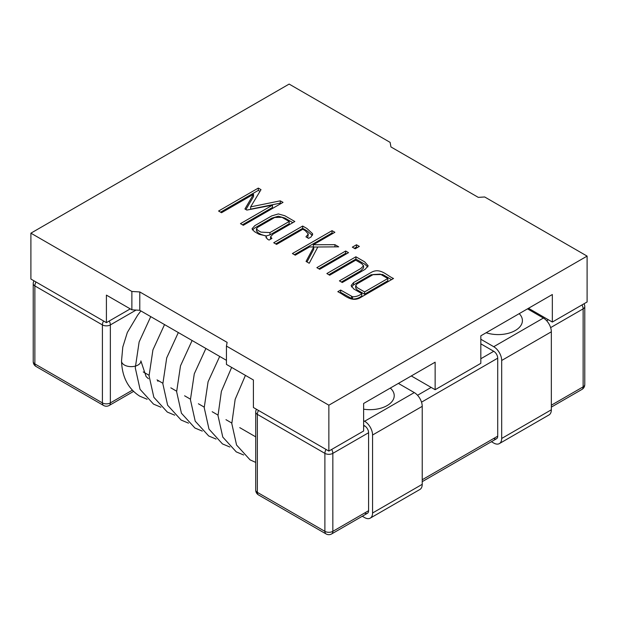 <?xml version="1.0" encoding="UTF-8"?>
<svg xmlns="http://www.w3.org/2000/svg" width="618" height="618" viewBox="0 0 618 618"><rect width="100%" height="100%" fill="white"/><g stroke="black" fill="none" stroke-linecap="round" stroke-linejoin="round"><path stroke-width="0.93" d="M302.666 226.041L306.953 228.513L312.561 233.697L311.117 236.933L308.606 238.386L305.941 236.849L308.289 234.044L305.269 230.661L302.82 229.239L276.57 244.396L273.72 242.75L302.666 226.041L302.666 228.336L306.953 230.808L312.345 235.427M313.326 244.751L334.917 244.666L338.687 246.837L317.83 246.999L309.216 263.253L306.064 261.429L313.751 246.945L309.494 246.961L295.249 255.188L292.407 253.542L332.044 230.661L334.886 232.298L313.326 244.751L313.326 246.945M356.486 244.767L359.336 246.412L355.195 248.799L352.345 247.154L356.486 244.767L356.486 247.061L357.343 247.563M345.671 251.008L348.521 252.654L319.699 269.301L316.849 267.656L345.671 251.008L345.671 253.303L346.536 253.805M326.86 273.542L355.898 256.779L364.659 261.839L368.158 265.763L365.215 269.263L342.272 282.511L339.421 280.866L360.711 268.575L363.531 265.887L361.754 263.654L355.721 260.17L329.649 275.219L326.86 273.542M353.542 282.611L371.155 272.445C380.24 267.169 386.953 275.759 393.519 278.494L359.73 298C350.715 302.426 344.087 294.477 337.799 291.704L340.649 290.058L352.561 296.764C356.13 296.802 359.205 295.744 361.785 293.596L353.728 288.946L351.132 285.539L353.542 282.611L353.542 284.906L371.155 274.74L382.581 274.477L391.534 279.637M131.873 291.464L30.9 233.171L289.139 84.079L390.112 142.372L390.939 146.937L478.286 197.366L484.682 196.972L587.1 256.107L328.861 405.199L226.443 346.065L227.123 342.372L139.784 291.943L131.873 291.464L131.873 309.811L106.412 295.118L106.412 322.642L130.251 308.876M294.825 221.514L273.133 234.037L270.576 236.771L271.912 238.417L269.062 240.062L267.409 239.112L266.026 236.833L266.242 235.929L259.104 234.315L254.361 231.58L252.028 228.791L254.848 225.632L271.727 215.891L278.347 213.928L284.867 215.767L294.825 221.514M283.029 202.364L243.299 225.3L240.456 223.654L272.492 205.153L246.821 210.074L244.929 208.977L253.534 194.245L221.522 212.723L218.579 211.024L258.309 188.088L261.005 189.649L250.653 206.868L280.271 200.842L283.029 202.364M411.302 375.953L435.142 389.711L480.827 363.338L480.827 335.813L552.337 294.523L552.337 322.048L587.1 301.978L587.1 256.107M226.443 346.065L226.443 364.411L253.411 379.985L253.411 407.509L328.861 451.07L363.623 431.001L363.623 403.477L435.142 362.187L435.142 389.711M552.337 322.048L528.498 308.289M30.9 233.171L30.9 279.042L106.412 322.642M328.861 405.199L328.861 451.07M139.784 291.943L139.784 310.298L131.873 309.811M226.443 360.333L139.784 310.298M355.682 287.957L357.189 289.95L364.574 294.214L387.818 280.788L387.818 278.494L380.255 274.129L373.241 274.531L357.034 283.886L355.682 285.663L357.189 287.656L364.574 291.92L387.818 278.494M351.441 286.93L353.542 284.906M339.784 292.855L340.649 292.353L352.561 299.058C356.13 299.097 359.205 298.038 361.785 295.891L361.785 293.596M340.649 292.353L340.649 290.058M351.549 298.649L351.549 296.354M352.561 299.058L352.561 296.764M364.574 294.214L364.574 291.92M328.807 274.716L355.898 259.073L364.659 264.125L367.849 266.93M341.406 282.009L360.711 270.869L363.554 267.965M355.898 259.073L355.898 256.779M318.834 268.799L345.671 253.303M354.338 248.305L356.486 247.061M313.751 247.046L317.814 247.03M294.392 254.686L332.044 232.947L332.901 233.449M306.999 261.97L313.751 249.239L313.751 246.945M334.917 246.868L334.917 244.666M332.044 232.947L332.044 230.661M275.705 243.901L302.666 228.336M307.648 237.83L308.32 234.044M266.242 235.96L269.95 234.879L289.185 223.77L289.185 221.476L281.955 217.304L274.701 217.466L257.544 227.37L256.424 228.76L258.007 230.429L260.943 232.129L269.95 232.584L289.185 221.476M256.462 230.738L258.007 232.723L260.943 234.415L265.562 235.945M252.414 229.95L254.848 227.926L271.727 218.185L278.347 216.223L284.867 218.061L292.839 222.658M266.242 237.992L266.242 235.929M250.653 206.868L250.653 209.162L280.271 203.137L280.997 203.531M220.572 212.175L258.309 190.383L259.985 191.348M245.925 209.556L253.534 196.539L253.534 194.245M242.441 224.797L272.492 207.447L272.492 205.153M258.309 190.383L258.309 188.088M280.271 203.137L280.271 200.842M140.904 360.889A9.695 5.593 180 0 1 140.904 361.043A9.695 5.593 180 0 1 134.925 366.211A9.695 5.593 180 0 1 124.365 364.999A9.695 5.593 180 0 1 121.522 361.167A9.695 5.593 180 0 1 121.522 361.043L122.789 347.061L127.339 332.476L137.683 315.134L140.881 310.931M527.509 308.861L543.4 318.038A11.24 6.489 60 0 1 551.341 331.796L551.341 409.788A11.24 6.489 60 0 1 549.016 414.925L499.359 443.6A11.24 6.489 60 0 1 493.736 443.044L491.41 441.7M480.827 339.251L493.736 346.706A11.24 6.489 60 0 1 501.685 360.472L501.685 438.456A11.24 6.489 60 0 1 499.359 443.6M493.736 438.456A5.616 3.244 -120 0 0 496.548 438.734A5.616 3.244 -120 0 0 497.714 436.161L497.714 358.177A5.616 3.244 -120 0 0 493.736 351.294L480.827 343.84M398.386 383.407L414.284 392.584A11.24 6.489 60 0 1 422.225 406.343L422.225 484.327A11.24 6.489 60 0 1 419.9 489.471L370.236 518.147A11.24 6.489 60 0 1 364.62 517.59L362.295 516.246M363.623 420.68L364.62 421.252A11.24 6.489 60 0 1 372.569 435.018L372.569 513.002A11.24 6.489 60 0 1 370.236 518.147M364.62 513.002A5.616 3.244 -120 0 0 367.432 513.28A5.616 3.244 -120 0 0 368.591 510.707L368.591 432.724A5.616 3.244 -120 0 0 364.62 425.841L363.623 425.269M363.623 409.178A24.218 13.982 0 0 0 394.222 395.69A24.218 13.982 0 0 0 390.306 388.073M486.15 332.739A24.218 13.982 0 0 0 522.411 320.611A24.218 13.982 0 0 0 519.205 313.65M550.638 327.617L583.129 308.861L583.129 386.845A5.616 3.244 60 0 1 581.963 389.417A5.616 5.616 0 0 0 584.775 384.55A5.616 3.244 180 0 1 583.129 386.845L551.341 405.199M368.591 510.707L332.839 531.349A5.616 3.244 180 0 1 324.89 531.349L257.351 492.361A5.616 3.244 180 0 1 255.705 490.066A5.616 5.616 0 0 0 258.517 494.933A5.616 3.244 -60 0 1 257.351 492.361L257.351 414.369L324.89 453.365L324.89 531.349A5.616 3.244 120 0 0 326.057 533.921A5.616 5.616 0 0 0 331.673 533.921A5.616 3.244 -120 0 0 332.839 531.349L332.839 453.365L368.591 432.724M421.522 402.163L497.714 358.177M422.225 479.746L497.714 436.161M363.623 426.412L364.62 425.841M417.552 395.281L431.163 387.416M480.827 358.749L493.736 351.294M546.667 320.734L548.367 319.753M255.705 490.066L255.705 412.075A5.616 3.244 0 0 0 257.351 414.369A5.616 3.244 -60 0 1 258.517 410.452M331.673 449.448A5.616 3.244 -120 0 1 332.839 453.365A5.616 3.244 180 0 1 324.89 453.365A5.616 3.244 -60 0 1 326.057 449.448M584.775 384.55L584.775 306.567A5.616 3.244 180 0 1 583.129 308.861A5.616 3.244 60 0 0 581.963 304.944M136.076 310.066L110.359 324.913A5.616 3.244 -120 0 0 109.208 321.028M132.314 390.228L110.359 402.905L110.359 324.913A5.616 3.244 0 0 1 102.41 324.913A5.616 3.244 -60 0 1 103.577 321.005M102.41 402.905L102.41 324.913L34.871 285.925L34.871 363.909L102.41 402.905A5.616 3.244 120 0 0 103.577 405.478A5.616 5.616 0 0 0 109.193 405.478A5.616 3.244 -120 0 0 110.359 402.905A5.616 3.244 180 0 1 102.41 402.905M36.037 282.009A5.616 3.244 120 0 0 34.871 285.925A5.616 3.244 180 0 1 33.225 283.631L33.225 361.615A5.616 5.616 0 0 0 36.037 366.482A5.616 3.244 -60 0 1 34.871 363.909A5.616 3.244 180 0 1 33.225 361.615M269.95 234.879L269.95 232.584M501.685 438.456L551.341 409.788M501.685 360.472L551.341 331.796M493.736 346.706L543.4 318.038M372.569 513.002L422.225 484.327M372.569 435.018L422.225 406.343M364.62 421.252L414.284 392.584M258.517 494.933L326.057 533.921M331.673 533.921L367.432 513.28M422.225 481.646L496.548 438.734M551.341 407.1L581.963 389.417M584.775 306.567A5.616 5.616 0 0 0 584.018 303.755M256.462 409.27A5.616 5.616 0 0 0 255.705 412.075M255.705 436.849L239.761 427.641M231.789 423.036L225.972 419.684M217.999 415.08L212.183 411.719M204.21 407.115L198.393 403.763M190.421 399.158L184.604 395.798M176.632 391.194L170.823 387.841M162.843 383.237L157.034 379.877M149.062 375.273L143.245 371.92M36.037 366.482L103.577 405.478M133.503 391.441L109.193 405.478M33.982 280.819A5.616 5.616 0 0 0 33.225 283.631M355.674 285.647L355.674 287.942M363.562 265.67L363.562 267.965M312.6 234.098L312.6 234.662M266.064 236.825L266.064 237.497M270.553 236.771L270.553 239.066M256.462 228.76L256.462 231.055M158.919 380.966L157.598 381.09M148.451 378.741L146.103 376.578L140.904 360.966M255.705 462.411L250.051 459.846L236.57 445.045L231.796 423.569L235.164 399.344L245.423 375.373M243.662 454.987L236.269 451.889L222.781 437.088L218.007 415.613L221.375 391.387L231.634 367.409M229.873 447.023L222.48 443.925L209 429.131L204.218 407.648L208.081 381.754L219.691 356.431M216.084 439.066L208.691 435.968L195.211 421.167L190.429 399.691L194.291 373.79L205.902 348.467M202.295 431.101L194.902 428.004L181.422 413.21L176.64 391.727L180.502 365.833L192.113 340.51M188.505 423.145L181.113 420.047L167.632 405.246L162.851 383.77L166.713 357.868L178.324 332.546M174.716 415.18L167.323 412.082L153.843 397.289L149.062 375.806L152.924 349.912L164.535 324.589M160.935 407.223L153.534 404.126L140.054 389.325L135.28 367.849L139.135 341.947L150.746 316.625M147.146 399.259L139.745 396.161C128.212 388.792 122.14 377.127 121.522 361.167"/></g></svg>
